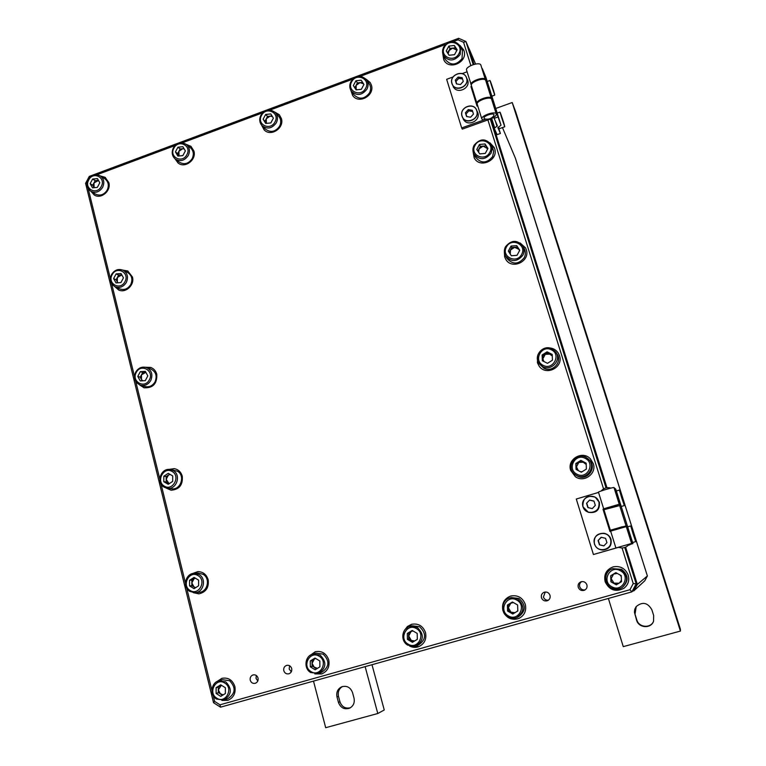 <?xml version="1.0" encoding="UTF-8"?>
<svg xmlns="http://www.w3.org/2000/svg" width="766" height="766" viewBox="0 0 766 766"><rect width="100%" height="100%" fill="white"/><g stroke="black" fill="none" stroke-linecap="round" stroke-linejoin="round"><path stroke-width="1.15" d="M637.12 543.573L647.385 575.946L644.79 580.791L633.951 590.749L637.331 584.429L625.621 547.125L636.948 583.194L632.726 591.093L633.951 590.749M502.458 127.596L515.403 158.217L524.461 187.115M606.969 487.731L491.092 118.749L606.969 487.731M632.726 591.093L631.864 591.869L220.531 707.171L213.551 702.728L85.581 183.342L89.296 176.391L458.671 38.3L465.929 41.508L469.434 49.761L474.01 64.373L468.964 48.66M637.331 584.429L647.385 575.946M475.571 64.018L469.098 48.718M289.596 665.731L289.184 669.044L291.3 671.792M291.683 668.479C290.774 665.97 289.079 664.936 286.599 665.395C284.31 666.343 283.382 668.115 283.803 670.71C284.732 673.266 286.455 674.281 288.964 673.783C291.204 672.807 292.114 671.035 291.683 668.479M256.294 675.468L256.045 678.437L257.807 680.974M258.037 678.015C257.137 675.507 255.471 674.482 253.029 674.932C250.76 675.871 249.831 677.632 250.233 680.218C251.143 682.755 252.837 683.779 255.317 683.291C257.539 682.324 258.448 680.562 258.037 678.015M581.748 581.586C579.862 582.792 579.182 584.506 579.699 586.727C580.714 589.207 582.524 590.251 585.128 589.868M586.89 584.841C585.751 582.179 583.797 581.155 581.021 581.767C578.627 582.84 577.698 584.678 578.244 587.292C579.489 590.107 581.566 591.093 584.477 590.222C586.622 589.064 587.436 587.273 586.89 584.841M545.277 592.003L543.42 597.011C544.3 599.29 545.947 600.362 548.351 600.228M550.007 595.287C548.916 592.664 547.001 591.63 544.281 592.204C541.868 593.248 540.93 595.086 541.457 597.71C542.634 600.458 544.626 601.454 547.451 600.707C549.682 599.596 550.534 597.786 550.007 595.287M502.917 610.636C501.558 603.512 504.162 598.648 510.74 596.044C517.701 594.809 522.556 597.566 525.284 604.307C526.654 610.703 524.528 615.414 518.917 618.43C511.391 620.632 506.058 618.038 502.917 610.636M502.601 607.237C502.889 601.616 505.627 597.873 510.826 596.015M548.389 347.86C552.659 347.888 555.972 349.65 558.318 353.136L559.506 355.702C563.728 367.211 546.225 376.298 539.235 366.282L537.406 362.768L537.742 355.213M539.302 366.368L537.54 362.94L537.426 356.755M549.95 348.109C553.569 348.549 556.375 350.254 558.385 353.231M570.708 470.42C566.687 459.37 582.361 450.054 590.356 458.786L593.286 463.612C596.973 473.656 583.903 483.135 575.333 476.663L570.708 470.42M575.39 476.701L570.814 470.496C566.811 459.485 582.39 450.169 590.394 458.824M605.14 581.71C603.665 574.471 606.327 569.531 613.126 566.869C620.307 565.614 625.334 568.382 628.225 575.18C629.595 580.542 628.149 584.918 623.897 588.317C615.558 592.386 609.296 590.184 605.14 581.71M623.926 588.298C615.596 592.338 609.353 590.126 605.207 581.672C603.742 574.462 606.385 569.521 613.164 566.859M350.828 90.321L352.609 95.415C358.555 104.636 375.062 95.568 371.376 85.064L370.189 82.527L366.062 79.137M370.323 82.738L366.435 79.597M351.134 90.838L352.762 95.626M504.354 251.736L504.65 256.878L505.694 259.205C511.621 270.226 530.599 261.397 526.271 249.582L525.591 247.906L519.923 242.87M525.658 248.05L520.631 243.387M504.43 252.608L504.813 257.156L505.78 259.339M473.091 151.62L474.164 157.758C479.439 169.056 498.934 160.324 494.635 148.537L489.953 142.802M494.252 147.503L490.384 143.328M473.244 152.3L474.259 157.94M442.872 54.175L443.763 59.691C448.57 70.999 468.218 62.266 463.985 50.642L460.06 45.52M463.727 49.924L460.366 46.046M443.074 54.759L443.868 59.911M274.841 112.114L279.284 114.728L281.381 118.51C284.598 128.085 270.676 137.191 264.117 129.827L261.656 125.251M264.308 130.009L262.039 125.681M275.253 112.516L279.466 114.929M186.329 144.41L190.945 146.335L193.903 151.017C196.718 159.845 184.836 168.798 178.057 162.986L175.108 158.916M186.78 144.764L191.155 146.517M145.396 367.24L150.672 367.441C153.794 368.609 155.833 370.888 156.781 374.287C157.174 383.814 152.903 388.305 143.97 387.759L139.594 384.858M145.971 367.383L150.912 367.527M122.771 270.101L127.731 270.973L132.451 277.014C134.826 285 125.576 293.579 118.567 289.921L114.795 286.599M123.278 270.341L127.97 271.097M100.451 175.989L105.124 177.319L108.839 182.624C111.319 190.858 101.016 199.572 94.247 194.985L90.972 191.366M100.949 176.304L105.373 177.482M409.561 646.006C412.539 647.548 415.584 647.777 418.696 646.676C424.508 643.861 426.777 639.15 425.513 632.544C422.928 625.87 418.265 623.131 411.514 624.309L407.407 626.511L404.534 630.265M411.639 624.28L405.233 629.374M314.816 673.889L321.787 673.936C327.589 671.246 329.916 666.583 328.748 659.928C326.306 653.331 321.816 650.593 315.276 651.732L309.531 655.801M315.448 651.684L310.163 655.323M165.973 487.98L171.048 490.202C179.244 489.608 182.988 484.964 182.279 476.241C181.035 472.009 178.363 469.481 174.284 468.648L168.769 469.424M174.514 468.687L169.391 469.434M193.252 592.645L198.921 593.861C206.025 592.156 209.099 587.445 208.161 579.718C206.475 574.433 203.028 571.733 197.829 571.618L192.323 573.629M198.049 571.608L192.955 573.475M221.901 700.43L227.875 700.344C233.601 697.759 235.938 693.144 234.865 686.499C232.567 679.969 228.239 677.24 221.901 678.341L216.816 681.663M222.111 678.274L217.41 681.347M213.178 695.48L214.633 701.407L219.986 704.816L629.939 589.724L633.233 583.558L622.078 547.958M603.57 488.919L487.904 119.917M470.86 65.55L463.564 42.283L457.991 39.832L453.319 41.575M445.582 44.466L360.355 76.313M352.839 79.118L270.044 110.055M262.738 112.784L182.279 142.849M175.155 145.511L96.937 174.734M89.995 177.329L89.229 178.172M87.496 181.427L86.749 182.815L87.056 184.07M88.157 188.513L110.438 278.881M111.568 283.449L134.538 376.604M135.697 381.296L159.807 479.056M160.994 483.882L185.449 583.031M186.674 588.01L211.904 690.348M463.564 42.283L465.929 41.508L473.187 64.612M490.278 119.065L606.059 487.904M624.759 547.47L636.163 583.826L636.948 583.194M222.561 700.354L228.086 700.268M86.749 182.815L85.581 183.342M213.551 702.728L214.633 701.407M457.991 39.832L458.671 38.3M89.296 176.391L89.603 177.482M633.233 583.558L636.163 583.826L631.864 591.869L629.939 589.724M219.986 704.816L220.531 707.171M193.894 592.712L199.15 593.832M166.567 488.143L171.278 490.221M315.602 673.908L321.959 673.869M410.643 646.312L418.82 646.628M94.505 195.129L91.489 191.672M118.816 290.027L115.302 286.848M144.219 387.826L140.13 385.078M178.277 163.148L175.558 159.261M518.994 618.401C513.775 620.249 509.237 619.091 505.388 614.926M98.431 180.355L95.185 180.652L93.959 182.95L94.132 187.689L92.734 185.248L90.158 183.658L92.504 187.833L97.33 187.392L99.8 182.777L97.435 178.593L92.619 179.043L90.158 183.658M107.183 190.092C109.232 185.41 108.456 181.647 104.856 178.813L100.317 175.902C103.937 178.756 104.712 182.538 102.654 187.268C99.465 192.055 95.52 193.396 90.848 191.28L95.463 194.076C100.107 196.173 104.023 194.842 107.183 190.092M98.488 180.45L93.959 182.95L92.734 185.248M95.185 180.652L92.619 179.043M121.775 274.879L118.615 275.109L117.37 277.445L117.322 281.926L117.945 282.769M130.756 284.55C132.939 279.312 131.876 275.281 127.558 272.476L123.125 270.264C127.472 273.098 128.544 277.148 126.342 282.434C123.45 286.915 119.716 288.361 115.149 286.771L119.64 288.849C124.178 290.429 127.884 288.993 130.756 284.55M121.028 273.539L123.45 277.866L120.942 282.558L116.02 282.913L113.607 278.585L116.116 273.893L121.028 273.539M117.801 282.788L116.126 279.772L113.607 278.585M121.813 274.946L117.37 277.445L116.126 279.772M118.615 275.109L116.116 273.893M145.837 372.286L142.754 372.448L141.49 374.823L141.461 379.419L142.648 380.779M135.831 372.104C138.435 367.929 141.94 366.397 146.344 367.498C141.854 366.387 138.32 367.91 135.716 372.085C133.341 378.203 134.94 382.579 140.504 385.202L144.86 386.514C149.14 387.462 152.539 385.911 155.038 381.87C157.365 375.905 155.91 371.596 150.653 368.953L146.344 367.498C151.63 370.16 153.104 374.497 150.758 380.52C148.231 384.589 144.812 386.15 140.504 385.202C135.046 382.646 133.485 378.299 135.802 372.171M145.339 371.386L147.819 375.876L145.272 380.645L140.255 380.903L137.784 376.412L140.322 371.654L145.339 371.386M142.217 380.798L140.226 377.188L137.784 376.412M145.856 372.333L141.49 374.823L140.226 377.188M142.754 372.448L140.322 371.654M184.003 148.604L180.144 148.977L178.909 151.304L179.043 155.977L177.664 153.64L175.424 151.879L177.894 156.092L182.863 155.613L185.372 150.931L182.892 146.718L177.923 147.206L175.424 151.879M192.18 158.61C194.114 154.33 193.549 150.73 190.466 147.79L186.55 144.583C189.642 147.541 190.217 151.18 188.264 155.479C184.635 160.707 180.316 161.913 175.328 159.089L179.33 162.172C184.29 164.977 188.58 163.79 192.18 158.61M184.166 148.891L182.624 148.738L178.909 151.304L177.664 153.64M180.144 148.977L177.923 147.206M272.016 115.953L267.525 116.403L266.262 118.768L266.377 123.374L263.121 119.209L265.706 123.441L270.838 122.933L273.376 118.175L270.781 113.942L265.658 114.46L263.121 119.209M260.871 115.264C259.032 119.19 259.444 122.684 262.116 125.748L265.476 129.157C270.704 132.891 275.406 131.915 279.58 126.227C281.371 122.436 281.036 119.065 278.585 116.106L275.32 112.592C277.79 115.58 278.125 118.979 276.325 122.79C272.112 128.535 267.382 129.521 262.116 125.748C259.492 122.761 259.109 119.295 260.947 115.379M272.409 116.585L270.072 116.145L266.262 118.768L264.998 121.133M267.525 116.403L265.658 114.46M362.586 82.355L357.406 82.9L356.133 85.294L356.209 89.833L353.356 85.581L356.075 89.852L361.361 89.296L363.936 84.471L361.217 80.21L355.931 80.765L353.356 85.581M350.933 81.646C349.286 85.036 349.43 88.214 351.374 91.192L354.064 94.917C359.436 99.848 364.578 99.178 369.499 92.906C371.079 89.67 371.003 86.635 369.25 83.781L366.684 79.951C368.446 82.824 368.532 85.888 366.933 89.153C361.973 95.482 356.793 96.152 351.374 91.192C349.468 88.282 349.334 85.141 350.981 81.771M363.544 83.848L360.039 82.623L356.133 85.294L354.85 87.688M357.406 82.9L355.931 80.765M454.305 45.491L448.847 46.094L446.243 50.977L449.087 55.267L454.544 54.673L457.158 49.78L454.305 45.491L455.358 47.818L449.92 48.411L448.11 53.792M443.629 47.052L442.614 50.001L442.604 53.055L445.295 59.422C450.6 65.78 456.182 65.512 462.032 58.628L462.463 50.786L460.644 46.621L460.203 54.53C454.305 61.472 448.685 61.749 443.332 55.343L442.509 51.303L443.648 47.166M455.358 47.818L456.938 50.202L452.639 48.114L448.617 50.843L447.516 52.911M449.92 48.411L448.847 46.094M485.012 143.96L479.439 144.477L476.787 149.437L479.707 153.899L485.29 153.391L487.942 148.422L485.012 143.96L485.931 145.866L480.378 146.373L479.066 148.843L478.626 152.252M474.164 145.253C480.205 138.34 485.931 138.234 491.36 144.927C485.835 138.139 480.071 138.263 474.077 145.301C472.593 148.269 472.545 151.18 473.934 154.043L475.667 157.356C481.192 163.704 486.85 163.445 492.634 156.58L493.735 151.218L491.36 144.927L492.184 149.064L491.035 153.248C485.204 160.171 479.506 160.439 473.934 154.043C472.565 151.218 472.612 148.336 474.097 145.377M485.931 145.866L487.798 148.7M487.76 148.767L483.155 146.114L479.066 148.843L477.86 151.084M480.378 146.373L479.439 144.477M516.715 245.637L511.018 246.058L508.327 251.104L511.324 255.739L517.031 255.327L519.731 250.271L516.715 245.637L517.5 247.083L511.822 247.495L510.482 250.013L510.242 254.063M505.56 246.7C511.487 239.787 517.299 239.653 522.996 246.288C517.242 239.595 511.41 239.739 505.512 246.729C503.923 249.946 503.971 253.086 505.656 256.141L507.149 258.64C512.923 264.777 518.611 264.471 524.222 257.702C525.706 254.714 525.754 251.775 524.346 248.873L522.996 246.288C524.413 249.209 524.375 252.177 522.872 255.193C517.213 262.02 511.477 262.336 505.656 256.141C503.98 253.106 503.932 249.984 505.522 246.776M517.5 247.083L519.654 250.405M519.549 250.606L518.994 249.39L514.656 247.294L510.482 250.013L509.189 252.435M511.822 247.495L511.018 246.058M371.979 664.716L384.254 709.977L377.791 713.51L325.694 727.7L313.495 681.118M377.791 713.51L365.133 666.64M354.026 698.152C354.888 702.623 353.461 705.946 349.736 708.119C344.413 709.843 340.65 707.956 338.457 702.451L336.992 696.926C336.13 692.234 337.71 688.864 341.713 686.796C346.874 685.398 350.483 687.341 352.542 692.627L354.026 698.152M350.435 707.736C345.389 708.904 341.885 706.922 339.932 701.78L338.476 696.284C337.634 692.004 338.965 688.749 342.459 686.537M512.205 102.529L515.671 111.731L680.409 629.221L680.419 631.069L512.205 102.529L495.746 108.466M680.419 631.069L623.265 646.638L608.376 598.447M653.666 615.491L653.561 621.178C651.138 628.934 638.672 628.197 636.594 620.201L634.411 612.149L634.794 609.238L636.125 606.653C642.396 601.444 647.643 602.488 651.866 609.774L653.666 615.491M653.618 621.015C651.081 628.599 638.844 627.747 636.795 619.876L635.014 614.198L636.22 606.519M195.33 578.158L194.095 578.703L191.835 582.936L194.085 587.101L195.33 587.867M194.248 573.313C185.449 573.341 182.174 587.225 189.939 591.457L195.186 592.692L199.237 592.319C207.73 591.984 210.612 578.368 203.067 574.308L198.289 573.102L194.248 573.313L199.064 574.529C206.667 578.617 203.746 592.348 195.186 592.692L190.016 591.467M198.614 585.789L194.076 588.671L189.556 585.904L189.566 580.283L194.095 577.411L198.614 580.159L198.614 585.789M189.556 585.904L191.835 585.731L195.636 587.675M191.835 585.731L191.845 580.13L189.566 580.283M191.845 580.13L195.139 578.043M170.167 474.451L168.405 475.121L166.174 479.277L169.104 483.729M164.202 487.205L171.67 488.785C180.795 490.345 185.583 475.427 177.329 471.176L170.301 469.52L173.173 470.544C181.485 474.824 176.659 489.867 167.467 488.296L164.269 487.224M172.676 481.412L168.223 484.304L163.8 481.709L163.828 476.222L168.271 473.34L172.695 475.925L172.676 481.412M163.8 481.709L166.165 482.005L169.2 483.672M166.165 482.005L166.193 476.557L163.828 476.222M166.193 476.557L169.784 474.221M315.649 658.454L314.395 658.98L312.068 663.346L314.491 667.722L316.482 668.938M310.661 672.471C303.499 668.402 304.983 655.916 312.834 654.059C304.878 655.955 303.441 668.527 310.699 672.538L318.493 673.41L321.605 672.337C329.418 667.071 329.935 661.01 323.185 654.145L315.985 653.149L312.834 654.059L320.092 655.064C326.9 661.987 326.373 668.105 318.493 673.41L310.757 672.529M319.882 666.851L315.132 669.771L310.326 666.822L310.268 660.972L315.008 658.061L319.824 660.991L319.882 666.851M310.326 666.822L312.097 666.257L317.402 668.373M312.097 666.257L312.04 660.436L310.268 660.972M312.04 660.436L315.458 658.329M412.912 630.897L411.064 631.548L408.699 635.972L411.246 640.395L413.449 641.697M407.771 645.144C400.292 641.085 401.671 628.398 409.791 626.464C401.614 628.417 400.264 641.161 407.799 645.173L416.043 645.958L418.351 645.106C426.183 639.667 426.605 633.549 419.605 626.741L412.137 625.774L409.791 626.464L417.307 627.431C424.364 634.296 423.943 640.472 416.043 645.958L407.828 645.173M417.317 639.342L412.424 642.32L407.426 639.371L407.311 633.444L412.185 630.466L417.192 633.405L417.317 639.342M407.426 639.371L408.757 638.921L411.246 640.395L414.626 640.979M408.757 638.921L408.642 633.032L407.311 633.444M408.642 633.032L412.52 630.657M513.354 602.545L510.75 603.254L508.346 607.754L511.018 612.216L513.459 613.604M518.333 616.917C525.983 611.23 526.204 605.083 519.022 598.485L511.267 597.557L509.763 597.997L517.577 598.935C524.825 605.59 524.595 611.795 516.887 617.53C513.852 618.737 510.874 618.545 507.944 616.956C510.855 618.545 513.842 618.737 516.887 617.53L518.333 616.917M517.806 610.971L512.78 614.016L507.58 611.048L507.398 605.054L512.416 602.009L517.615 604.968L517.806 610.971M507.58 611.048L508.433 610.741L511.018 612.216L514.991 612.676M508.433 610.741L508.251 604.767L507.398 605.054M508.251 604.767L512.617 602.124M517.06 611.421L517.787 610.483M617.252 573.428L613.585 574.069L611.144 578.636L613.959 583.146L616.64 584.621M622.777 587.082C628.915 580.896 628.513 574.988 621.571 569.349L612.838 568.659L621.044 569.54C628.043 575.237 628.446 581.202 622.26 587.436C618.717 589.619 615.05 589.753 611.249 587.848C603.168 583.826 604.259 570.842 612.838 568.659C604.25 570.842 603.168 583.836 611.249 587.848C615.05 589.753 618.717 589.619 622.26 587.436L622.777 587.082M621.504 581.7L616.333 584.812L610.923 581.834L610.674 575.754L615.835 572.642L621.245 575.611L621.504 581.7M610.923 581.834L613.959 583.146L618.976 583.213M611.268 581.662L610.674 575.754M611.019 575.62L615.893 572.681M619.464 582.926L621.437 580.255M621.293 576.75L620.192 575.036M586.162 463.344L583.998 462.204L578.857 462.377L576.453 466.867L578.33 470.621M577.305 476.021C587.082 481.814 597.739 467.404 589.217 459.897L588.403 459.102C597.001 466.685 586.249 481.22 576.386 475.38L575.304 474.709C564.848 468.036 575.256 451.155 586 457.369L588.403 459.102L586.009 457.369C575.256 451.145 564.839 468.026 575.304 474.709L577.305 476.021M586.383 469.079L581.327 472.21L576.051 469.414L575.831 463.516L580.877 460.385L586.162 463.162L586.383 469.079M576.559 469.692L575.831 463.516M576.338 463.928L581.365 460.816L580.877 460.385M586.21 464.464L581.365 460.816M580.149 471.588L582.016 471.779M586.028 469.299L586.373 468.62M552.257 355.079L550.285 354.084L545.258 354.352L542.903 358.766L543.85 361.495M552.142 348.913L555.982 352.389L552.123 348.903C543.218 343.857 532.782 356.085 539.35 363.85L543.87 368.197C552.286 373.023 562.646 361.973 557.064 354.093L555.982 352.389C561.602 360.326 551.156 371.491 542.673 366.617L539.35 363.85C532.801 356.123 543.209 343.905 552.104 348.894M552.43 360.192L547.479 363.333L542.328 360.719L542.127 354.974L547.077 351.833L552.229 354.438L552.43 360.192M542.979 361.054L542.797 355.912L542.127 354.974M542.797 355.912L547.719 352.791L547.077 351.833M552.286 355.951L547.719 352.791M221.374 685.225L218.32 689.898L220.618 694.226L222.408 695.365M216.443 698.975C209.597 694.886 211.186 682.621 218.77 680.83C211.023 682.688 209.511 695.088 216.491 699.071L223.969 700.019L227.828 698.726C235.526 693.613 236.129 687.609 229.628 680.735L222.667 679.71L218.77 680.83L225.779 681.864C232.328 688.806 231.725 694.858 223.969 700.019L216.587 699.071M225.376 693.527L220.752 696.39L216.127 693.46L216.127 687.677L220.742 684.823L225.367 687.744L225.376 693.527M216.127 693.46L218.32 692.77L223.145 694.915M218.32 692.77L218.32 687.025L216.127 687.677M218.32 687.025L221.297 685.177M615.797 489.225L632.936 543.592L615.797 489.225L614.495 488.028L619.991 505.493L603.953 509.735L610.349 530.196L614.466 529.22M629.786 544.54L632.936 543.592L631.969 543.506L626.406 525.84L610.349 530.196M614.428 529.067L622.231 526.759L622.835 527.41M629.872 544.798L628.283 545.258M629.058 544.339L631.969 543.506M622.672 526.922L626.406 525.84M598.533 492.414L576.291 499.02L593.43 554.507L618.401 547.326L615.902 547.977L610.636 531.135L626.291 526.606L631.605 543.467L629.116 544.272M615.902 547.977L631.605 543.467M607.764 507.81L602.995 509.218L609.947 531.47L610.674 531.25M615.213 505.512L603.665 508.806L598.457 492.155C597.806 491.715 614.15 486.898 613.997 487.578L619.244 504.248L615.29 505.742M593.43 554.507L618.488 547.355M607.821 507.982L603.225 509.333L610.119 531.413M603.665 508.806L619.244 504.248M629.173 544.176L618.315 547.288L621.762 547.958C624.884 547.891 627.354 546.627 629.192 544.166M603.282 550.017C609.401 548.983 611.967 545.392 610.981 539.274C609.86 536.104 607.658 534.132 604.384 533.366L604.01 533.289C607.304 534.065 609.516 536.047 610.646 539.226C611.622 545.382 609.047 548.983 602.909 550.026C598.725 549.864 595.891 547.824 594.416 543.917C593.612 536.794 596.81 533.251 604.01 533.289C596.81 533.251 593.612 536.794 594.416 543.917C595.891 547.824 598.725 549.864 602.909 550.026L603.282 550.017M601.166 537.253L598.093 540.499L599.433 544.817L603.857 545.899L606.931 542.654L605.58 538.326L601.166 537.253M601.387 537.301L598.093 540.499M598.342 540.518L599.682 544.827L603.895 545.861M631.988 529.584L634.631 537.933L631.988 529.584M620.642 493.649L623.246 501.912L620.642 493.649M588.403 512.301C596.293 513.44 599.96 510.06 599.405 502.17L595.249 497.182L599.002 501.95C599.567 509.878 595.881 513.268 587.953 512.119L582.897 506.709C582.658 498.005 586.775 494.836 595.249 497.182C586.775 494.826 582.658 498.005 582.897 506.709L588.403 512.301M589.6 500.054L586.555 503.291L587.876 507.561L592.262 508.605L595.316 505.368L593.985 501.088L589.6 500.054L586.555 503.291M594.014 501.175L589.877 500.198M586.833 503.425L588.135 507.628M453.357 86.654C456.823 94.649 470.669 88.502 467.681 80.267L466.705 78.122C469.711 86.395 455.808 92.581 452.323 84.547L451.93 83.551C448.914 75.173 463.085 69.074 466.408 77.337C463.085 69.064 448.905 75.173 451.93 83.551L453.357 86.654M458.125 77.05L455.301 80.181L456.459 83.925L460.452 84.547L463.286 81.416L462.118 77.672L458.125 77.05L458.748 78.371L455.923 81.483L455.301 80.181M462.511 78.955L458.748 78.371M455.923 81.483L456.699 83.963M491.303 84.136L493.601 91.403L491.303 84.136M463.449 119.19C467.021 127.194 480.837 121.047 477.831 112.765L476.892 110.764C479.918 119.075 466.034 125.26 462.453 117.227L462.013 116.145C458.987 107.719 473.149 101.619 476.567 109.902C473.149 101.61 458.978 107.709 462.013 116.145L463.449 119.19M468.246 109.634L465.412 112.765L466.58 116.547L470.602 117.208L473.455 114.067L472.277 110.285L468.246 109.634L468.849 110.859L466.015 113.99L465.412 112.765M472.641 111.472L468.849 110.859M466.015 113.99L466.82 116.585M498.532 127.003L499.288 128.726L504.727 126.783L499.93 112.104L497.201 113.09M497.977 127.405L498.369 128.2M501.29 115.743L503.607 123.087L501.29 115.743M485.941 77.404L501.012 125.193L485.941 77.404L482.264 68.49L485.701 80.459C484.619 76.868 469.826 82.153 471.377 85.572L476.969 103.458M497.871 127.654L501.012 125.193L491.351 98.402C490.317 94.936 475.466 100.202 476.988 103.496L477.189 103.86M497.881 127.683L500.39 133.466L497.077 134.653L494.233 128.228L491.236 118.692L494.233 128.228L496.971 126.256L495.324 121.047M493.84 117.332L494.156 118.347L497.594 117.112M496.971 126.256L497.364 125.748L494.156 118.347M498.752 128.267L500.39 133.466M462.683 117.677L464.627 120.856M463.286 118.883L463.487 119.745M452.639 85.179L454.611 88.416M481.833 119.027L477.237 104.31C475.715 100.968 490.853 95.702 491.638 99.302L496.291 114.067C496.397 115.762 494.357 117.437 490.183 119.094L462.291 129.128L461.678 127.951L486.113 119.161M485.156 118.998L483.432 120.071L481.852 119.056C480.359 115.819 495.545 110.563 496.291 114.067M471.626 86.338L470.956 86.587L477.046 106.072L477.716 105.832M467.078 71.793L462.118 73.622M453.051 76.964L446.655 79.319L461.678 127.951M471.32 85.122L466.571 70.175C464.972 66.594 480.014 61.29 480.876 65.129L485.529 80.171M453.271 86.462L453.434 87.286M472.038 87.678L471.54 87.87L477.208 106.014M471.128 84.758C469.558 81.282 484.648 75.987 485.472 79.731M471.54 87.87L470.956 86.587M493.534 116.173L494.051 114.785C493.323 112.42 482.81 116.212 484.093 118.366L485.213 119.008M637.264 543.908L524.384 186.636M524.442 187.038L525.246 189.757M101.246 186.483C106.33 177.645 93.184 170.847 88.722 179.962C83.638 188.742 96.746 195.617 101.246 186.483M111.731 274.515C114.699 269.948 118.491 268.531 123.125 270.264C118.395 268.502 114.555 269.9 111.606 274.458C109.375 279.82 110.553 283.927 115.149 286.771M124.935 281.697C130.096 272.744 116.662 265.515 112.142 274.764C106.972 283.669 120.358 290.975 124.935 281.697M149.341 379.84C154.588 370.754 140.867 363.065 136.271 372.468C131.024 381.497 144.707 389.262 149.341 379.84M186.894 154.665C192.055 145.703 178.43 138.924 173.911 148.154C168.74 157.068 182.337 163.924 186.894 154.665M274.994 121.938C280.241 112.851 266.099 106.091 261.522 115.455C256.275 124.494 270.369 131.331 274.994 121.938M365.641 88.272C370.974 79.042 356.305 72.301 351.671 81.799C346.337 90.972 360.958 97.789 365.641 88.272M458.958 53.601C464.378 44.246 449.154 37.534 444.462 47.166C439.042 56.473 454.209 63.272 458.958 53.601M489.79 152.386C495.296 142.878 479.717 135.697 474.958 145.492C469.443 154.943 484.974 162.21 489.79 152.386M521.627 254.379C527.228 244.727 511.276 237.048 506.441 247.016C500.83 256.6 516.734 264.375 521.627 254.379M339.932 701.78L338.457 702.451M338.476 696.284L336.992 696.926M190.121 590.452C198.71 596.187 207.04 580.59 198.04 575.62C189.461 569.942 181.178 585.454 190.121 590.452M164.345 486.123C172.743 491.533 180.939 476.184 172.149 471.511C163.752 466.149 155.603 481.421 164.345 486.123M310.986 671.562C320.121 677.661 328.71 661.575 319.154 656.261C310.029 650.219 301.478 666.209 310.986 671.562M408.154 644.158C417.661 650.296 426.394 633.951 416.455 628.618C406.957 622.557 398.282 638.796 408.154 644.158M508.375 615.902C518.266 622.059 527.142 605.466 516.811 600.113C506.929 594.023 498.111 610.521 508.375 615.902M507.925 616.946C500.131 612.905 501.395 600.027 509.763 597.997C501.366 600.037 500.112 612.934 507.935 616.965M611.795 586.737C622.097 592.932 631.107 576.07 620.364 570.708C610.071 564.58 601.109 581.346 611.795 586.737M576.884 474.173C586.928 479.995 595.795 463.42 585.31 458.413C575.276 452.658 566.467 469.137 576.884 474.173M543.132 365.334C552.928 370.801 561.65 354.495 551.424 349.823C541.629 344.422 532.964 360.633 543.132 365.334M216.721 698.142C225.51 704.213 233.975 688.366 224.773 683.061C215.993 677.058 207.576 692.809 216.721 698.142M619.531 505.167L625.985 525.668M594.531 543.879C597.308 554.258 614.102 549.442 610.512 539.264C607.677 528.885 590.969 533.758 594.531 543.879M630.705 525.964L633.597 533.845C630.274 523.887 630.083 523.82 633.013 533.663C636.345 543.649 636.536 543.707 633.597 533.845L635.665 541.639L630.705 525.964L627.66 526.845M619.359 490.068L622.298 498.092C618.966 488.086 618.727 487.885 621.58 497.469C624.922 507.494 625.161 507.695 622.298 498.092L624.29 505.579L619.359 490.068L616.343 490.958M583.012 506.671C585.751 516.935 602.43 512.042 598.878 501.979C596.072 491.715 579.489 496.655 583.012 506.671M452.017 83.465C454.41 92.495 469.702 86.903 466.571 78.122C464.139 69.103 448.914 74.723 452.017 83.465M494.74 95.137L489.934 80.468L493.534 90.417C490.096 80.037 489.369 78.266 491.36 85.093C494.817 95.52 495.545 97.292 493.534 90.417L494.74 95.137L491.868 96.181M462.109 116.059C464.522 125.184 479.918 119.64 476.758 110.764C474.298 101.658 458.978 107.221 462.109 116.059M501.404 116.901C504.851 127.3 505.541 128.966 503.473 121.89C500.035 111.539 499.346 109.873 501.404 116.901M491.724 118.471L494.625 127.721M485.701 80.459L491.351 98.402M637.168 543.678L525.246 189.738M100.317 175.902C95.472 173.604 91.432 174.878 88.214 179.713M88.205 179.723C86.118 184.51 86.989 188.369 90.848 191.28M186.55 144.583C181.418 141.538 177.023 142.648 173.336 147.934C171.345 152.338 172.005 156.053 175.328 159.089M275.32 112.592C269.967 108.561 265.16 109.452 260.88 115.245M366.684 79.951C361.236 74.675 355.989 75.24 350.952 81.627M460.644 46.621C455.32 39.87 449.652 40.004 443.648 47.023M170.301 469.52C160.917 467.614 155.718 482.724 164.192 487.195M611.019 488.076C607.122 487.052 603.847 488.009 601.205 490.958M614.648 529.766L614.399 528.98M607.898 508.241L607.687 507.552M622.155 527.592L621.906 526.807M615.385 506.058L615.165 505.368M635.665 541.639L632.601 542.519M624.29 505.579L621.236 506.479M489.914 80.478L487.224 81.464M504.727 126.783L499.93 112.104M498.34 128.19L499.059 128.334M484.792 118.902C488.402 119.726 491.427 118.682 493.859 115.771"/></g></svg>
